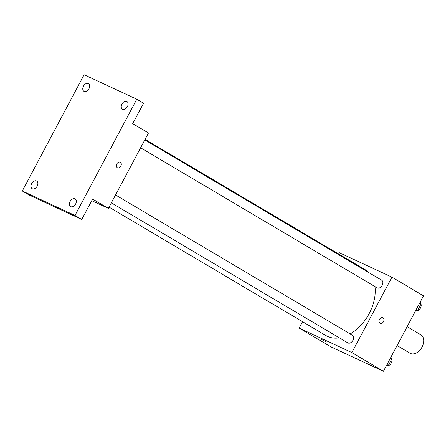 <?xml version="1.0" encoding="UTF-8"?>
<svg xmlns="http://www.w3.org/2000/svg" width="446" height="446" viewBox="0 0 446 446"><rect width="100%" height="100%" fill="white"/><g stroke="black" fill="none" stroke-linecap="round" stroke-linejoin="round"><path stroke-width="0.67" d="M397.091 345.555L410.008 353.204A10.687 7.242 -59.4 0 0 410.443 353.433A10.687 7.242 -59.4 0 0 421.866 347.384A10.687 7.242 -59.4 0 0 420.901 334.812L407.137 326.662M338.598 253.952L339.267 252.687L391.956 277.161L423.516 295.854L383.426 371.25L330.737 346.776L299.177 328.089L302.566 321.717M391.956 277.161L351.866 352.563L383.426 371.25M380.031 323.283A3.116 2.286 -65.1 0 1 379.468 319.47A3.116 2.286 -65.1 0 1 382.802 317.708A3.116 2.286 -65.1 0 1 383.566 321.499A3.116 2.286 -65.1 0 1 380.176 323.361A3.116 2.286 -65.1 0 1 380.031 323.283M109.058 207.134L326.037 335.609A38.334 25.974 -59.4 0 0 327.593 336.429A38.334 25.974 -59.4 0 0 339.395 337.878M350.205 333.926A38.334 25.974 -59.4 0 0 374.991 286.583M368.82 272.578A38.334 25.974 -59.4 0 0 365.096 269.64L145.089 139.369M351.866 352.563L299.177 328.089M140.607 147.799L377.16 287.871A4.454 3.016 -59.4 0 0 377.344 287.965A4.454 3.016 -59.4 0 0 382.105 285.446A4.454 3.016 -59.4 0 0 381.698 280.205L144.794 139.927M111.344 202.841L347.897 342.913A4.454 3.016 -59.4 0 0 348.075 343.007A4.454 3.016 -59.4 0 0 352.836 340.488A4.454 3.016 -59.4 0 0 352.435 335.247L115.525 194.969M321.605 339.478L326.327 342.11L321.605 339.478M382.802 317.708A3.116 2.286 -65.1 0 1 383.566 321.499A3.116 2.286 -65.1 0 1 380.176 323.361M136.794 99.224L74.989 215.463L22.3 190.988L84.104 74.75L136.794 99.224L143.556 103.227L132.702 123.648L148.479 132.992L108.389 208.394L91.748 200.661M74.989 215.463L81.752 219.471L29.062 194.997L22.3 190.988M108.389 208.394L92.606 199.05L81.752 219.471M117.393 167.768A3.116 2.286 -65.1 0 1 116.83 163.955A3.116 2.286 -65.1 0 1 120.169 162.193A3.116 2.286 -65.1 0 1 120.927 165.984A3.116 2.286 -65.1 0 1 117.543 167.847A3.116 2.286 -65.1 0 1 117.393 167.768M120.164 162.193A3.116 2.286 -65.1 0 1 120.927 165.984A3.116 2.286 -65.1 0 1 117.538 167.847M88.955 88.754A4.454 3.016 120.6 0 1 83.937 91.307A4.454 3.016 120.6 0 1 83.463 86.201A4.454 3.016 120.6 0 1 88.475 83.647A4.454 3.016 120.6 0 1 88.955 88.754M37.169 186.144A4.454 3.016 120.6 0 1 32.157 188.703A4.454 3.016 120.6 0 1 31.683 183.596A4.454 3.016 120.6 0 1 36.695 181.037A4.454 3.016 120.6 0 1 37.169 186.144M75.63 204.012A4.454 3.016 120.6 0 1 70.619 206.565A4.454 3.016 120.6 0 1 70.139 201.458A4.454 3.016 120.6 0 1 75.157 198.905A4.454 3.016 120.6 0 1 75.63 204.012M127.417 106.616A4.454 3.016 120.6 0 1 122.399 109.175A4.454 3.016 120.6 0 1 121.925 104.069A4.454 3.016 120.6 0 1 126.937 101.51A4.454 3.016 120.6 0 1 127.417 106.616M390.93 357.135L391.766 359.047L388.388 365.397L386.253 365.932M390.356 358.216L391.766 359.047M386.983 364.566L388.388 365.397M386.715 365.815A4.454 3.016 -59.4 0 0 390.696 363.897A4.454 3.016 -59.4 0 0 391.722 359.13M420.199 302.093L421.03 304.005L417.657 310.355L415.521 310.89M419.625 303.174L421.03 304.005M416.246 309.524L417.657 310.355M415.984 310.773A4.454 3.016 -59.4 0 0 419.965 308.855A4.454 3.016 -59.4 0 0 420.985 304.088"/></g></svg>
